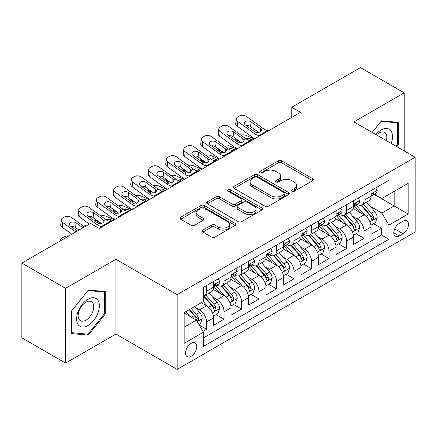 <?xml version="1.0" encoding="UTF-8"?>
<svg xmlns="http://www.w3.org/2000/svg" width="437" height="437" viewBox="0 0 437 437"><rect width="100%" height="100%" fill="white"/><g stroke="black" fill="none" stroke-linecap="round" stroke-linejoin="round"><path stroke-width="0.66" d="M292.003 191.226A1.699 0.983 0 0 0 294.407 191.226L312.657 180.689A2.431 1.404 0 0 0 313.367 179.694A2.431 1.404 0 0 0 312.657 178.706L281.739 160.854A2.431 1.404 0 0 0 278.303 160.854L260.053 171.391A1.699 0.983 0 0 0 259.556 172.085A1.699 0.983 0 0 0 260.053 172.779A1.699 0.983 0 0 0 262.457 172.779L264.822 171.413A7.773 4.49 0 0 1 275.813 171.413L278.391 172.905A7.773 4.49 0 0 1 280.669 176.078A7.773 4.49 0 0 1 278.391 179.252L276.031 180.612A1.699 0.983 0 0 0 275.529 181.306A1.699 0.983 0 0 0 276.031 182A1.699 0.983 0 0 0 278.435 182L280.794 180.639A7.773 4.49 0 0 1 291.79 180.639L294.363 182.125A7.773 4.49 0 0 1 296.641 185.299A7.773 4.49 0 0 1 294.363 188.473L292.003 189.838A1.699 0.983 0 0 0 291.506 190.532A1.699 0.983 0 0 0 292.003 191.226L292.003 189.838M191.155 356.281A7.921 4.572 120 0 0 196.333 349.305A7.921 4.572 120 0 0 195.115 342.958A7.921 4.572 120 0 0 191.155 343.351A7.921 4.572 120 0 0 185.982 350.332A7.921 4.572 120 0 0 187.2 356.674A7.921 4.572 120 0 0 191.155 356.281M202.899 230.075A2.431 1.404 0 0 0 202.189 231.064A2.431 1.404 0 0 0 202.899 232.058L211.574 237.067A2.431 1.404 0 0 0 215.009 237.067L235.275 225.366A2.431 1.404 0 0 0 235.985 224.372A2.431 1.404 0 0 0 235.275 223.378L204.358 205.532A2.431 1.404 0 0 0 200.922 205.532L180.656 217.233A2.431 1.404 0 0 0 179.94 218.221A2.431 1.404 0 0 0 180.656 219.216L191.133 225.263A2.431 1.404 0 0 0 194.569 225.263L203.243 220.259A2.431 1.404 0 0 0 203.953 219.265A2.431 1.404 0 0 0 203.243 218.276L198.043 215.272A6.5 3.753 0 0 1 196.142 212.622A6.5 3.753 0 0 1 200.151 209.154A6.5 3.753 0 0 1 207.236 209.968L227.59 221.717A6.5 3.753 0 0 1 229.491 224.372A6.5 3.753 0 0 1 225.481 227.841A6.5 3.753 0 0 1 218.402 227.027L215.009 225.066A2.431 1.404 0 0 0 211.574 225.066L202.899 230.075L202.899 232.058M115.909 259.288L65.599 288.338L21.85 263.079L21.85 337.845L65.599 363.103L115.909 334.054L177.16 369.418L177.16 294.653L115.909 259.288L115.909 334.054M404.214 150.934L404.214 92.841L353.904 121.89L415.15 157.249L177.16 294.653M404.214 92.841L360.465 67.582L291.779 107.24L291.779 117.34M21.85 263.079L90.535 223.427L99.286 228.475L300.53 112.287L291.779 107.24M264.991 206.226A2.431 1.404 0 0 0 268.427 206.226L288.699 194.52A2.431 1.404 0 0 0 289.409 193.531A2.431 1.404 0 0 0 288.699 192.537L257.781 174.691A2.431 1.404 0 0 0 254.345 174.691L234.074 186.391A2.431 1.404 0 0 0 233.363 187.38A2.431 1.404 0 0 0 234.074 188.374L264.991 206.226M228.83 191.592A1.699 0.983 0 0 1 230.55 191.832L230.55 189.811L261.987 207.957A2.431 1.404 0 0 1 262.697 208.952A2.431 1.404 0 0 1 261.987 209.946L241.716 221.646A2.431 1.404 0 0 1 238.28 221.646L207.362 203.795L207.362 201.812A2.431 1.404 0 0 0 206.652 202.801A2.431 1.404 0 0 0 207.362 203.795M207.362 201.812L216.036 196.803A2.431 1.404 0 0 1 219.472 196.803L232.014 204.041A2.431 1.404 0 0 0 235.45 204.041L241.202 200.72A2.431 1.404 0 0 0 241.912 199.731A2.431 1.404 0 0 0 241.202 198.737L228.147 191.198A1.699 0.983 0 0 1 227.65 190.505A1.699 0.983 0 0 1 228.698 189.598A1.699 0.983 0 0 1 230.55 189.811M202.926 331.404L206.559 329.307L199.294 325.117M195.164 307.271L199.556 309.806A9.898 5.714 60 0 1 206.559 321.932L213.556 317.89L213.556 325.265L224.055 319.207L216.091 314.607M212.661 297.165L217.058 299.706A9.898 5.714 60 0 1 224.055 311.827L231.058 307.79L231.058 315.164L241.557 309.101L233.593 304.502M230.162 287.065L234.554 289.6A9.898 5.714 60 0 1 241.557 301.727L248.555 297.684L248.555 305.059L259.054 298.995L251.095 294.401M247.659 276.96L252.056 279.5A9.898 5.714 60 0 1 259.054 291.621L266.057 287.579L266.057 294.959L276.555 288.895L268.591 284.296M265.161 266.86L269.553 269.394A9.898 5.714 60 0 1 276.555 281.521L283.553 277.479L283.553 284.853L294.052 278.79L286.093 274.196M282.663 256.754L287.054 259.294A9.898 5.714 60 0 1 294.052 271.415L301.055 267.373L301.055 274.747L311.554 268.689L303.589 264.09M300.159 246.654L304.556 249.188A9.898 5.714 60 0 1 311.554 261.315L318.551 257.273L318.551 264.647L329.05 258.584L321.091 253.99M317.661 236.548L322.053 239.083A9.898 5.714 60 0 1 329.05 251.209L336.053 247.167L336.053 254.542L346.552 248.484L338.588 243.884M335.157 226.448L339.554 228.983A9.898 5.714 60 0 1 346.552 241.104L353.549 237.067L353.549 244.441L364.054 238.378L364.054 231.004A9.898 5.714 -120 0 0 357.051 218.877L352.659 216.342M356.089 233.784L364.054 238.378M213.556 317.89A9.898 5.714 -120 0 0 206.559 305.769L201.304 302.737M231.058 307.79A9.898 5.714 -120 0 0 224.055 295.663L213.234 289.414M248.555 297.684A9.898 5.714 -120 0 0 241.557 285.558L230.736 279.314M266.057 287.579A9.898 5.714 -120 0 0 259.054 275.457L248.232 269.208M283.553 277.479A9.898 5.714 -120 0 0 276.555 265.352L265.734 259.108M301.055 267.373A9.898 5.714 -120 0 0 294.052 255.252L283.231 249.003M318.551 257.273A9.898 5.714 -120 0 0 311.554 245.146L300.732 238.897M336.053 247.167A9.898 5.714 -120 0 0 329.05 235.046L318.229 228.797M353.549 237.067A9.898 5.714 -120 0 0 346.552 224.94L335.731 218.691M403.078 221.204L399.227 223.427A7.669 4.43 120 0 0 394.212 230.184A7.669 4.43 120 0 0 395.392 236.335A7.669 4.43 120 0 0 399.227 235.953L403.078 233.729A7.669 4.43 120 0 0 408.087 226.972A7.669 4.43 120 0 0 406.913 220.822A7.669 4.43 120 0 0 403.078 221.204M177.16 369.418L415.15 232.014L415.15 157.249M184.157 327.187L196.41 320.113L203.407 332.235L203.407 346.383L388.903 239.29L388.903 225.142L381.9 213.021L370.155 206.237M203.407 332.235L184.157 343.351L184.157 312.635L203.407 301.525L203.407 287.377L388.903 180.284L388.903 194.427L408.153 183.316L408.153 214.032L388.903 225.142M216.965 285.104L217.058 285.153A9.898 5.714 60 0 0 222.007 285.645L229.004 281.603A9.898 5.714 -120 0 0 231.058 277.074L231.058 271.415M234.461 274.999L234.554 275.053A9.898 5.714 60 0 0 239.503 275.545L246.506 271.503A9.898 5.714 -120 0 0 248.555 266.969L248.555 261.31M251.963 264.898L252.056 264.948A9.898 5.714 60 0 0 257.005 265.439L264.003 261.397A9.898 5.714 -120 0 0 266.057 256.869L266.057 251.209M269.465 254.793L269.553 254.847A9.898 5.714 60 0 0 274.502 255.339L281.504 251.297A9.898 5.714 -120 0 0 283.553 246.763L283.553 241.104M286.962 244.693L287.054 244.742A9.898 5.714 60 0 0 292.003 245.233L299.001 241.191A9.898 5.714 -120 0 0 301.055 236.663L301.055 231.004M304.463 234.587L304.556 234.642A9.898 5.714 60 0 0 309.505 235.128L316.503 231.091A9.898 5.714 -120 0 0 318.551 226.557L318.551 220.898M321.96 224.481L322.053 224.536A9.898 5.714 60 0 0 327.002 225.028L334.005 220.985A9.898 5.714 -120 0 0 336.053 216.452L336.053 210.798M339.462 214.381L339.554 214.436A9.898 5.714 60 0 0 344.503 214.922L351.501 210.88A9.898 5.714 -120 0 0 353.549 206.351L353.549 200.692M203.407 337.894L381.55 235.046L381.55 228.278L371.051 234.336L371.051 226.961A9.898 5.714 -120 0 0 364.054 214.84L353.227 208.591M356.958 204.276L357.051 204.33A9.898 5.714 -120 0 0 362 204.822A9.898 5.714 -120 0 0 364.054 200.288L364.054 194.629M362 204.822L369.003 200.78A9.898 5.714 -120 0 0 371.051 196.246L371.051 190.592M206.559 285.558L206.559 291.217A9.898 5.714 60 0 1 204.505 295.751A9.898 5.714 60 0 1 203.407 296.149M204.505 295.751L211.508 291.708A9.898 5.714 -120 0 0 213.556 287.175L213.556 281.521M224.055 275.457L224.055 281.117A9.898 5.714 60 0 1 222.007 285.645M241.557 265.352L241.557 271.011A9.898 5.714 60 0 1 239.503 275.545M259.054 255.252L259.054 260.905A9.898 5.714 60 0 1 257.005 265.439M276.555 245.146L276.555 250.805A9.898 5.714 60 0 1 274.502 255.339M294.052 235.046L294.052 240.7A9.898 5.714 60 0 1 292.003 245.233M311.554 224.94L311.554 230.599A9.898 5.714 60 0 1 309.505 235.128M329.05 214.835L329.05 220.494A9.898 5.714 60 0 1 327.002 225.028M346.552 204.734L346.552 210.394A9.898 5.714 60 0 1 344.503 214.922M346.552 241.104L346.552 248.484M329.05 251.209L329.05 258.584M311.554 261.315L311.554 268.689M294.052 271.415L294.052 278.79M276.555 281.521L276.555 288.895M259.054 291.621L259.054 298.995M241.557 301.727L241.557 309.101M224.055 311.827L224.055 319.207M206.559 321.932L206.559 329.307M196.41 320.113L184.157 313.039M381.9 213.021L394.152 205.947L394.152 191.401L408.153 183.316M374.11 194.378L408.153 214.032M374.46 194.175L381.9 198.469L388.903 194.427M65.599 288.338L65.599 363.103M373.591 223.678L381.55 228.278M381.55 235.046L388.903 239.29M396.878 146.701L398.353 144.865L398.353 122.349L381.463 120.841L372.155 132.422M71.46 333.595L88.35 335.103L105.235 314.094L105.235 291.577L88.35 290.07L71.46 311.078L71.46 333.595M397.473 144.363L398.353 144.865M104.361 313.591L105.235 314.094M86.564 334.07L88.35 335.103M292.681 191.466L294.363 190.494A7.773 4.49 0 0 0 296.641 187.32L296.641 185.299M280.669 176.078L280.669 178.099A7.773 4.49 0 0 1 278.391 181.273L276.708 182.24M312.624 180.705L281.739 162.875A2.431 1.404 0 0 0 278.303 162.875L260.736 173.019M288.666 194.541L257.781 176.706A2.431 1.404 0 0 0 254.345 176.706L234.106 188.391M284.405 194.225A1.699 0.983 0 0 0 284.902 193.531A1.699 0.983 0 0 0 284.405 192.837L257.262 177.165A1.699 0.983 0 0 0 254.858 177.165L252.368 178.607A7.773 4.49 0 0 0 250.09 181.781A7.773 4.49 0 0 0 252.368 184.955L270.918 195.661A7.773 4.49 0 0 0 281.914 195.661L284.405 194.225L284.405 196.246A1.699 0.983 0 0 0 284.902 195.552L284.902 193.531M250.09 181.781L250.09 183.802A7.773 4.49 0 0 0 252.368 186.97L252.368 184.955M284.405 196.246L281.914 197.682A7.773 4.49 0 0 1 270.918 197.682L252.368 186.97M207.395 203.811L216.036 198.824L216.036 196.803M241.912 199.731L241.912 201.752A2.431 1.404 0 0 1 241.202 202.741L235.45 206.062A2.431 1.404 0 0 1 232.014 206.062L219.472 198.824A2.431 1.404 0 0 0 216.036 198.824M230.55 191.832L261.954 209.962M245.026 211.557A6.5 3.753 0 0 0 252.105 212.366A6.5 3.753 0 0 0 256.115 208.902A6.5 3.753 0 0 0 254.214 206.248L247.042 202.107A2.431 1.404 0 0 0 243.606 202.107L237.854 205.428A2.431 1.404 0 0 0 237.144 206.422A2.431 1.404 0 0 0 237.854 207.417L245.026 211.557L245.026 213.573A6.5 3.753 0 0 0 252.105 214.387A6.5 3.753 0 0 0 256.115 210.924L256.115 208.902M237.144 206.422L237.144 208.444A2.431 1.404 0 0 0 237.854 209.438L237.854 207.417M245.026 213.573L237.854 209.438M229.491 224.372L229.491 226.393A6.5 3.753 0 0 1 225.481 229.857A6.5 3.753 0 0 1 218.402 229.048L215.009 227.087A2.431 1.404 0 0 0 211.574 227.087L202.932 232.074M196.142 212.622L196.142 214.643A6.5 3.753 0 0 0 198.043 217.293L198.043 215.272M203.21 220.275L198.043 217.293M235.243 225.383L204.358 207.553A2.431 1.404 0 0 0 200.922 207.553L180.689 219.232M370.904 225.23L375.427 222.619L377.175 217.566A6.56 3.786 -120 0 0 374.624 211.41L366.627 202.151M254.307 138.977L245.905 135.35A4.949 2.475 -5.9 0 0 240.836 135.131M365.026 215.479L355.887 204.898M239.875 141.572L237.154 140.397L237.307 141.91M359.826 212.398L354.522 206.259A15.716 9.073 -120 0 0 354.036 205.707M361.109 205.177L369.199 214.54A6.56 3.786 60 0 1 371.537 219.057L372.013 219.833L372.898 219.707L373.493 218.992L373.635 217.845A6.56 3.786 -120 0 0 371.297 213.327L363.3 204.068M361.585 205.024L370.276 215.086A3.343 1.928 60 0 1 371.117 216.391L373.635 217.845M235.734 138.578A4.949 2.475 -5.9 0 0 235.729 138.884A4.949 2.475 -5.9 0 0 237.154 140.397M246.075 138.906A3.96 1.983 174.1 0 1 250.576 138.955L252.733 139.884M260.173 135.59L258.983 135.486A12.373 7.145 60 0 1 254.46 133.602L237.701 121.481L237.154 126.178A4.949 3.196 -173.3 0 1 235.734 123.584L236.286 118.886A4.949 3.196 6.7 0 0 237.701 121.481M254.624 138.791A18.562 10.717 60 0 1 253.908 138.3L237.154 126.178M375.689 187.91L377.175 190.488A6.56 3.786 60 0 1 375.82 193.389L372.493 195.312A6.56 3.786 -120 0 0 373.635 193.799L373.498 193.22L372.679 193.378L371.537 195.011A6.56 3.786 60 0 1 371.051 195.945M268.924 130.537L267.734 130.434A12.373 7.145 60 0 1 263.211 128.549L246.452 116.433A4.949 3.196 6.7 0 0 239.481 115.942L237.728 116.952A4.949 3.196 6.7 0 0 236.286 118.886M260.485 131.947L260.343 128.527L261.512 130.352L260.359 132.023L256.344 132.515L254.744 131.761L245.528 125.091A3.96 2.556 -173.3 0 1 244.392 123.016A3.96 2.556 -173.3 0 1 245.55 121.47A3.96 2.556 -173.3 0 1 251.128 121.863L250.576 126.555L258.895 132.569M250.576 126.555A3.96 2.556 6.7 0 0 246.348 125.687M260.343 128.527L251.128 121.863M371.27 195.618L371.297 195.618A6.56 3.786 -120 0 0 372.493 195.312M391.197 143.418A16.087 9.286 120 0 0 381.113 130.018A16.087 9.286 120 0 0 375.847 134.558M386.401 140.648A11.012 6.358 120 0 0 384.549 132.422A11.012 6.358 120 0 0 379.043 132.968A11.012 6.358 120 0 0 376.497 134.935M372.187 132.444L381.113 121.339L397.473 122.802L397.473 144.614L396.141 146.275M396.392 122.174L397.473 122.802M97.85 313.263A16.087 9.286 120 0 0 93.687 297.728A16.087 9.286 120 0 0 78.147 311.505A16.087 9.286 120 0 0 82.309 327.04A16.087 9.286 120 0 0 97.85 313.263M92.671 311.789A11.012 6.358 120 0 0 91.431 301.65A11.012 6.358 120 0 0 79.184 310.587A11.012 6.358 120 0 0 80.419 320.725A11.012 6.358 120 0 0 92.671 311.789M71.635 332.737L71.635 310.92L87.995 290.567L104.361 292.031L104.361 313.848L87.995 334.201L71.46 332.639M103.274 291.403L104.361 292.031M353.407 235.33L357.925 232.719L359.678 227.666A6.56 3.786 -120 0 0 357.122 221.51L349.125 212.251M236.81 149.077L228.404 145.45A4.949 2.475 -5.9 0 0 223.34 145.231M347.524 225.579L338.385 214.999M222.373 151.677L219.653 150.503L219.811 152.01M342.324 222.499L337.02 216.359A15.716 9.073 -120 0 0 336.534 215.812M343.608 215.277L351.698 224.645A6.56 3.786 60 0 1 354.036 229.163L354.511 229.938L355.401 229.813L355.991 229.092L356.133 227.95A6.56 3.786 -120 0 0 353.795 223.433L345.804 214.174M344.088 215.124L352.774 225.186A3.343 1.928 60 0 1 353.615 226.492L356.133 227.95M218.238 148.684A4.949 2.475 -5.9 0 0 218.232 148.99A4.949 2.475 -5.9 0 0 219.653 150.503M228.573 149.012A3.96 1.983 174.1 0 1 233.079 149.055L235.232 149.989M335.906 245.436L340.428 242.825L342.176 237.772A6.56 3.786 -120 0 0 339.62 231.615L331.628 222.357M219.308 159.183L210.902 155.556A4.949 2.475 -5.9 0 0 205.838 155.337M330.028 235.685L320.889 225.104M204.871 161.777L202.156 160.608L202.309 162.116M324.828 232.604L319.523 226.464A15.716 9.073 -120 0 0 319.032 225.918M326.111 225.383L334.196 234.745A6.56 3.786 60 0 1 336.534 239.263L337.014 240.039L337.899 239.918L338.495 239.197L338.637 238.05A6.56 3.786 -120 0 0 336.299 233.533L328.302 224.274M326.586 225.23L335.277 235.292A3.343 1.928 60 0 1 336.119 236.597L338.637 238.05M200.736 158.789A4.949 2.475 -5.9 0 0 200.73 159.09A4.949 2.475 -5.9 0 0 202.156 160.608M211.071 159.112A3.96 1.983 174.1 0 1 215.578 159.161L217.735 160.089M318.404 255.536L322.927 252.925L324.675 247.877A6.56 3.786 -120 0 0 322.124 241.716L314.127 232.462M201.812 169.283L193.405 165.656A4.949 2.475 -5.9 0 0 188.342 165.443M312.526 245.785L303.387 235.21M187.375 171.883L184.654 170.709L184.813 172.216M307.326 242.704L302.022 236.564A15.716 9.073 -120 0 0 301.535 236.018M308.609 235.488L316.699 244.851A6.56 3.786 60 0 1 319.037 249.369L319.513 250.144L320.397 250.019L320.993 249.298L321.135 248.156A6.56 3.786 -120 0 0 318.797 243.638L310.805 234.379M309.085 235.335L317.775 245.392A3.343 1.928 60 0 1 318.617 246.703L321.135 248.156M183.24 168.89A4.949 2.475 -5.9 0 0 183.229 169.195A4.949 2.475 -5.9 0 0 184.654 170.709M193.575 169.217A3.96 1.983 174.1 0 1 198.081 169.261L200.233 170.195M300.907 265.641L305.43 263.03L307.178 257.977A6.56 3.786 -120 0 0 304.622 251.821L296.63 242.562M184.31 179.388L175.903 175.761A4.949 2.475 -5.9 0 0 170.84 175.543M295.024 255.891L285.891 245.31M169.873 181.983L167.158 180.814L167.311 182.322M289.824 252.81L284.52 246.67A15.716 9.073 -120 0 0 284.034 246.124M291.113 245.589L299.198 254.951A6.56 3.786 60 0 1 301.535 259.469L302.016 260.25L302.901 260.124L303.491 259.403L303.639 258.256A6.56 3.786 -120 0 0 301.301 253.739L293.303 244.485M291.588 245.436L300.279 255.498A3.343 1.928 60 0 1 301.12 256.803L303.639 258.256M165.738 178.995A4.949 2.475 -5.9 0 0 165.732 179.301A4.949 2.475 -5.9 0 0 167.158 180.814M176.073 179.323A3.96 1.983 174.1 0 1 180.579 179.367L182.737 180.295M242.672 145.69L241.481 145.592A12.373 7.145 60 0 1 236.958 143.707L220.204 131.586L219.653 136.278A4.949 3.196 -173.3 0 1 218.238 133.684L218.784 128.991A4.949 3.196 6.7 0 0 220.204 131.586M237.127 148.897A18.562 10.717 60 0 1 236.412 148.4L219.653 136.278M358.187 198.016L359.678 200.594A6.56 3.786 60 0 1 358.318 203.495L354.991 205.412A6.56 3.786 -120 0 0 356.133 203.904L355.997 203.32L355.177 203.484L354.036 205.117A6.56 3.786 60 0 1 353.549 206.046M251.422 140.638L250.232 140.539A12.373 7.145 60 0 1 245.709 138.655L228.95 126.533A4.949 3.196 6.7 0 0 221.98 126.042L220.232 127.052A4.949 3.196 6.7 0 0 218.784 128.991M242.983 142.052L242.841 138.627L244.015 140.457L242.857 142.129L238.842 142.615L237.242 141.861L228.027 135.197A3.96 2.556 -173.3 0 1 226.896 133.121A3.96 2.556 -173.3 0 1 228.048 131.57A3.96 2.556 -173.3 0 1 233.626 131.963L233.079 136.661L241.393 142.675M233.079 136.661A3.96 2.556 6.7 0 0 228.846 135.787M242.841 138.627L233.626 131.963M353.773 205.718L353.795 205.718A6.56 3.786 -120 0 0 354.991 205.412M225.175 155.796L223.984 155.692A12.373 7.145 60 0 1 219.461 153.808L202.702 141.692L202.156 146.384A4.949 3.196 -173.3 0 1 200.736 143.789L201.288 139.092A4.949 3.196 6.7 0 0 202.702 141.692M219.625 158.997A18.562 10.717 60 0 1 218.91 158.505L202.156 146.384M340.691 208.121L342.176 210.694A6.56 3.786 60 0 1 340.822 213.595L337.495 215.517A6.56 3.786 -120 0 0 338.637 214.004L338.5 213.425L337.681 213.589L336.534 215.217A6.56 3.786 60 0 1 336.053 216.151M233.926 150.743L232.735 150.639A12.373 7.145 60 0 1 228.207 148.755L211.453 136.639A4.949 3.196 6.7 0 0 204.478 136.147L202.73 137.158A4.949 3.196 6.7 0 0 201.288 139.092M225.487 152.152L225.345 148.733L226.513 150.557L225.361 152.229L221.346 152.721L219.745 151.967L210.53 145.303A3.96 2.556 -173.3 0 1 209.394 143.227A3.96 2.556 -173.3 0 1 210.552 141.675A3.96 2.556 -173.3 0 1 216.129 142.069L215.578 146.761L223.897 152.775M215.578 146.761A3.96 2.556 6.7 0 0 211.344 145.892M225.345 148.733L216.129 142.069M336.272 215.823L336.299 215.823A6.56 3.786 -120 0 0 337.495 215.517M207.673 165.896L206.483 165.798A12.373 7.145 60 0 1 201.96 163.913L185.201 151.792L184.654 156.49A4.949 3.196 -173.3 0 1 183.24 153.895L183.786 149.197A4.949 3.196 6.7 0 0 185.201 151.792M202.129 169.103A18.562 10.717 60 0 1 201.413 168.606L184.654 156.49M323.189 218.221L324.675 220.8A6.56 3.786 60 0 1 323.32 223.7L319.993 225.618A6.56 3.786 -120 0 0 321.135 224.11L320.998 223.525L320.179 223.689L319.037 225.323A6.56 3.786 60 0 1 318.551 226.257M216.424 160.849L215.233 160.745A12.373 7.145 60 0 1 210.71 158.86L193.952 146.739A4.949 3.196 6.7 0 0 186.981 146.248L185.233 147.258A4.949 3.196 6.7 0 0 183.786 149.197M207.985 162.258L207.843 158.839L209.017 160.663L207.859 162.335L203.844 162.821L202.244 162.067L193.028 155.403A3.96 2.556 -173.3 0 1 191.898 153.327A3.96 2.556 -173.3 0 1 193.05 151.776A3.96 2.556 -173.3 0 1 198.627 152.169L198.081 156.867L206.395 162.881M198.081 156.867A3.96 2.556 6.7 0 0 193.848 155.998M207.843 158.839L198.627 152.169M318.77 225.929L318.797 225.929A6.56 3.786 -120 0 0 319.993 225.618M190.177 176.002L188.986 175.898A12.373 7.145 60 0 1 184.463 174.013L167.704 161.898L167.158 166.59A4.949 3.196 -173.3 0 1 165.738 163.995L166.289 159.303A4.949 3.196 6.7 0 0 167.704 161.898M184.627 179.203A18.562 10.717 60 0 1 183.911 178.711L167.158 166.59M305.692 228.327L307.178 230.9A6.56 3.786 60 0 1 305.818 233.8L302.497 235.723A6.56 3.786 -120 0 0 303.639 234.21L303.497 233.631L302.677 233.795L301.535 235.423A6.56 3.786 60 0 1 301.055 236.357M198.928 170.949L197.737 170.845A12.373 7.145 60 0 1 193.209 168.961L176.455 156.845A4.949 3.196 6.7 0 0 169.48 156.353L167.732 157.364A4.949 3.196 6.7 0 0 166.289 159.303M190.488 172.358L190.346 168.939L191.515 170.763L190.357 172.435L186.348 172.926L184.747 172.173L175.527 165.508A3.96 2.556 -173.3 0 1 174.396 163.433A3.96 2.556 -173.3 0 1 175.548 161.881A3.96 2.556 -173.3 0 1 181.131 162.274L180.579 166.967L188.893 172.981M180.579 166.967A3.96 2.556 6.7 0 0 176.346 166.098M190.346 168.939L181.131 162.274M301.273 236.029L301.301 236.029A6.56 3.786 -120 0 0 302.497 235.723M283.405 275.742L287.928 273.136L289.676 268.083A6.56 3.786 -120 0 0 287.125 261.921L279.128 252.668M166.814 189.489L158.407 185.862A4.949 2.475 -5.9 0 0 153.343 185.649M277.528 265.991L268.389 255.416M152.376 192.089L149.656 190.914L149.809 192.422M272.327 262.916L267.023 256.77A15.716 9.073 -120 0 0 266.537 256.224M273.611 255.694L281.701 265.057A6.56 3.786 60 0 1 284.039 269.574L284.514 270.35L285.399 270.224L285.995 269.503L286.137 268.362A6.56 3.786 -120 0 0 283.799 263.844L275.802 254.585M274.086 255.541L282.777 265.598A3.343 1.928 60 0 1 283.618 266.909L286.137 268.362M148.236 189.095A4.949 2.475 -5.9 0 0 148.23 189.401A4.949 2.475 -5.9 0 0 149.656 190.914M158.576 189.423A3.96 1.983 174.1 0 1 163.083 189.472L165.235 190.401M172.675 186.102L171.484 186.004A12.373 7.145 60 0 1 166.961 184.119L150.202 171.998L149.656 176.695A4.949 3.196 -173.3 0 1 148.241 174.101L148.788 169.403A4.949 3.196 6.7 0 0 150.202 171.998M167.131 189.308A18.562 10.717 60 0 1 166.415 188.811L149.656 176.695M288.191 238.427L289.676 241.006A6.56 3.786 60 0 1 288.322 243.906L284.995 245.823A6.56 3.786 -120 0 0 286.137 244.316L286 243.731L285.181 243.895L284.039 245.528A6.56 3.786 60 0 1 283.553 246.463M181.426 181.055L180.235 180.951A12.373 7.145 60 0 1 175.712 179.066L158.953 166.945A4.949 3.196 6.7 0 0 151.983 166.459L150.23 167.469A4.949 3.196 6.7 0 0 148.788 169.403M172.986 182.464L172.844 179.044L174.019 180.869L172.861 182.54L168.846 183.032L167.245 182.278L158.03 175.608A3.96 2.556 -173.3 0 1 156.894 173.533A3.96 2.556 -173.3 0 1 158.052 171.987A3.96 2.556 -173.3 0 1 163.629 172.375L163.083 177.072L171.397 183.087M163.083 177.072A3.96 2.556 6.7 0 0 158.85 176.204M172.844 179.044L163.629 172.375M283.771 246.135L283.799 246.135A6.56 3.786 -120 0 0 284.995 245.823M265.909 285.847L270.432 283.236L272.18 278.183A6.56 3.786 -120 0 0 269.624 272.027L261.632 262.768M149.312 199.594L140.905 195.967A4.949 2.475 -5.9 0 0 135.841 195.749M260.026 276.097L250.887 265.516M134.875 202.194L132.154 201.02L132.313 202.528M254.826 273.016L249.522 266.876A15.716 9.073 -120 0 0 249.035 266.33M256.115 265.794L264.199 275.157A6.56 3.786 60 0 1 266.537 279.675L267.018 280.456L267.903 280.33L268.493 279.609L268.64 278.462A6.56 3.786 -120 0 0 266.302 273.944L258.305 264.691M256.59 265.641L265.281 275.703A3.343 1.928 60 0 1 266.122 277.009L268.64 278.462M130.739 199.201A4.949 2.475 -5.9 0 0 130.734 199.507A4.949 2.475 -5.9 0 0 132.154 201.02M141.075 199.529A3.96 1.983 174.1 0 1 145.581 199.572L147.739 200.501M155.179 196.208L153.988 196.104A12.373 7.145 60 0 1 149.459 194.219L132.706 182.103L132.154 186.796A4.949 3.196 -173.3 0 1 130.739 184.201L131.291 179.509A4.949 3.196 6.7 0 0 132.706 182.103M149.629 199.409A18.562 10.717 60 0 1 148.913 198.917L132.154 186.796M270.694 248.533L272.18 251.106A6.56 3.786 60 0 1 270.82 254.012L267.499 255.929A6.56 3.786 -120 0 0 268.64 254.416L268.498 253.837L267.679 254.001L266.537 255.629A6.56 3.786 60 0 1 266.057 256.563M163.924 191.155L162.733 191.056A12.373 7.145 60 0 1 158.21 189.172L141.457 177.051A4.949 3.196 6.7 0 0 134.481 176.559L132.733 177.569A4.949 3.196 6.7 0 0 131.291 179.509M155.49 192.564L155.348 189.145L156.517 190.974L155.359 192.641L151.344 193.132L149.749 192.378L140.528 185.714A3.96 2.556 -173.3 0 1 139.398 183.638A3.96 2.556 -173.3 0 1 140.55 182.087A3.96 2.556 -173.3 0 1 146.127 182.48L145.581 187.173L153.895 193.187M145.581 187.173A3.96 2.556 6.7 0 0 141.348 186.304M155.348 189.145L146.127 182.48M266.275 256.235L266.302 256.235A6.56 3.786 -120 0 0 267.499 255.929M248.407 295.953L252.93 293.342L254.678 288.289A6.56 3.786 -120 0 0 252.127 282.133L244.13 272.874M131.81 209.694L123.409 206.073A4.949 2.475 -5.9 0 0 118.34 205.854M242.53 286.202L233.391 275.621M117.378 212.295L114.658 211.12L114.811 212.633M237.329 283.121L232.025 276.976A15.716 9.073 -120 0 0 231.539 276.43M238.613 275.9L246.703 285.263A6.56 3.786 60 0 1 249.041 289.78L249.516 290.556L250.401 290.43L250.996 289.709L251.138 288.567A6.56 3.786 -120 0 0 248.8 284.05L240.803 274.791M239.088 275.747L247.779 285.809A3.343 1.928 60 0 1 248.62 287.114L251.138 288.567M113.238 209.301A4.949 2.475 -5.9 0 0 113.232 209.607A4.949 2.475 -5.9 0 0 114.658 211.12M123.578 209.629A3.96 1.983 174.1 0 1 128.079 209.678L130.237 210.607M137.677 206.313L136.486 206.209A12.373 7.145 60 0 1 131.963 204.325L115.204 192.204L114.658 196.901A4.949 3.196 -173.3 0 1 113.243 194.307L113.789 189.609A4.949 3.196 6.7 0 0 115.204 192.204M132.127 209.514A18.562 10.717 60 0 1 131.411 209.017L114.658 196.901M253.192 258.633L254.678 261.211A6.56 3.786 60 0 1 253.323 264.112L249.997 266.035A6.56 3.786 -120 0 0 251.138 264.522L251.002 263.937L250.183 264.101L249.041 265.734A6.56 3.786 60 0 1 248.555 266.668M146.428 201.26L145.237 201.157A12.373 7.145 60 0 1 140.714 199.272L123.955 187.156A4.949 3.196 6.7 0 0 116.985 186.665L115.231 187.675A4.949 3.196 6.7 0 0 113.789 189.609M137.988 202.67L137.846 199.25L139.021 201.075L137.863 202.746L133.848 203.238L132.247 202.484L123.032 195.814A3.96 2.556 -173.3 0 1 121.896 193.738A3.96 2.556 -173.3 0 1 123.054 192.193A3.96 2.556 -173.3 0 1 128.631 192.586L128.079 197.278L136.399 203.292M128.079 197.278A3.96 2.556 6.7 0 0 123.851 196.41M137.846 199.25L128.631 192.586M248.773 266.341L248.8 266.341A6.56 3.786 -120 0 0 249.997 266.035M230.911 306.053L235.428 303.442L237.182 298.389A6.56 3.786 -120 0 0 234.625 292.233L226.628 282.974M114.314 219.8L105.907 216.173A4.949 2.475 -5.9 0 0 100.843 215.954M225.028 296.302L215.889 285.722M99.876 222.4L97.156 221.226L97.314 222.733M219.827 293.222L214.523 287.082A15.716 9.073 -120 0 0 214.037 286.535M221.117 286L229.201 295.363A6.56 3.786 60 0 1 231.539 299.88L232.014 300.661L232.905 300.536L233.495 299.815L233.642 298.673A6.56 3.786 -120 0 0 231.299 294.15L223.307 284.897M221.592 285.847L230.277 295.909A3.343 1.928 60 0 1 231.124 297.215L233.642 298.673M95.741 219.407A4.949 2.475 -5.9 0 0 95.736 219.713A4.949 2.475 -5.9 0 0 97.156 221.226M106.076 219.735A3.96 1.983 174.1 0 1 110.583 219.778L112.741 220.707M120.18 216.413L118.99 216.31A12.373 7.145 60 0 1 114.461 214.425L97.708 202.309L97.156 207.001A4.949 3.196 -173.3 0 1 95.741 204.407L96.287 199.714A4.949 3.196 6.7 0 0 97.708 202.309M114.631 219.62A18.562 10.717 60 0 1 113.915 219.123L97.156 207.001M235.69 268.739L237.182 271.311A6.56 3.786 60 0 1 235.822 274.218L232.495 276.135A6.56 3.786 -120 0 0 233.642 274.627L233.5 274.043L232.681 274.207L231.539 275.834A6.56 3.786 60 0 1 231.058 276.768M128.926 211.361L127.735 211.262A12.373 7.145 60 0 1 123.212 209.378L106.453 197.256A4.949 3.196 6.7 0 0 99.483 196.765L97.735 197.775A4.949 3.196 6.7 0 0 96.287 199.714M120.486 212.775L120.35 209.35L121.519 211.18L120.361 212.852L116.346 213.338L114.745 212.584L105.53 205.92A3.96 2.556 -173.3 0 1 104.399 203.844A3.96 2.556 -173.3 0 1 105.552 202.293A3.96 2.556 -173.3 0 1 111.129 202.686L110.583 207.384L118.897 213.398M110.583 207.384A3.96 2.556 6.7 0 0 106.349 206.51M120.35 209.35L111.129 202.686M231.277 276.441L231.299 276.441A6.56 3.786 -120 0 0 232.495 276.135M213.409 316.159L217.932 313.548L219.68 308.495A6.56 3.786 -120 0 0 217.129 302.338L209.132 293.08M207.531 306.408L203.342 301.557M202.331 303.327L201.648 302.541M203.615 296.106L211.699 305.468A6.56 3.786 60 0 1 214.043 309.986L214.518 310.762L215.403 310.641L215.998 309.92L216.14 308.773A6.56 3.786 -120 0 0 213.802 304.256L205.805 294.997M204.09 295.953L212.781 306.015A3.343 1.928 60 0 1 213.622 307.32L216.14 308.773M78.239 229.507A4.949 2.475 -5.9 0 0 78.234 229.813A4.949 2.475 -5.9 0 0 78.447 230.403M86.4 225.814A4.949 2.475 -5.9 0 0 83.341 226.06M102.679 226.519L101.488 226.415A12.373 7.145 60 0 1 96.965 224.531L80.206 212.409L79.66 217.107A4.949 3.196 -173.3 0 1 78.239 214.512L78.791 209.815A4.949 3.196 6.7 0 0 80.206 212.409M89.345 224.11L79.66 217.107M218.194 278.839L219.68 281.417A6.56 3.786 60 0 1 218.325 284.318L214.999 286.24A6.56 3.786 -120 0 0 216.14 284.727L216.004 284.148L215.184 284.307L214.043 285.94A6.56 3.786 60 0 1 213.556 286.874M111.43 221.466L110.239 221.362A12.373 7.145 60 0 1 105.71 219.478L88.957 207.362A4.949 3.196 6.7 0 0 81.987 206.87L80.233 207.881A4.949 3.196 6.7 0 0 78.791 209.815M102.99 222.875L102.848 219.456L104.017 221.28L102.864 222.952L98.849 223.444L97.249 222.69L88.034 216.02A3.96 2.556 -173.3 0 1 86.897 213.944A3.96 2.556 -173.3 0 1 88.055 212.398A3.96 2.556 -173.3 0 1 93.633 212.792L93.081 217.484L101.4 223.498M93.081 217.484A3.96 2.556 6.7 0 0 88.848 216.615M102.848 219.456L93.633 212.792M213.775 286.546L213.802 286.546A6.56 3.786 -120 0 0 214.999 286.24M198.944 324.511L200.43 323.648L202.184 318.595A6.56 3.786 -120 0 0 199.627 312.439L194.591 306.61M189.893 316.355L185.845 311.663M184.829 313.427L184.157 312.652M189.166 309.746L194.203 315.574A6.56 3.786 60 0 1 196.541 320.092L197.016 320.867L197.906 320.742L198.496 320.021L198.638 318.879A6.56 3.786 -120 0 0 196.3 314.361L191.269 308.533M189.576 309.511L195.279 316.115A3.343 1.928 60 0 1 196.12 317.426L198.638 318.879M60.945 240.508A4.949 2.475 -5.9 0 1 60.738 239.918A4.949 2.475 -5.9 0 1 62.185 237.914L63.939 236.903A4.949 2.475 -5.9 0 1 68.899 235.914M75.759 231.954L62.709 222.515L62.158 227.213A4.949 3.196 -173.3 0 1 60.743 224.613L61.289 219.92A4.949 3.196 6.7 0 0 62.709 222.515M71.843 234.216L62.158 227.213M84.51 226.901L71.455 217.462A4.949 3.196 6.7 0 0 64.485 216.97L62.737 217.981A4.949 3.196 6.7 0 0 61.289 219.92M77.333 231.047L70.532 226.126A3.96 2.556 -173.3 0 1 69.401 224.05A3.96 2.556 -173.3 0 1 70.554 222.499A3.96 2.556 -173.3 0 1 76.131 222.892L75.585 227.59L79.021 230.075M75.585 227.59A3.96 2.556 6.7 0 0 71.351 226.716M82.937 227.814L76.131 222.892M199.556 309.806L206.559 305.769M217.058 299.706L224.055 295.663M234.554 289.6L241.557 285.558M252.056 279.5L259.054 275.457M269.553 269.394L276.555 265.352M287.054 259.294L294.052 255.252M304.556 249.188L311.554 245.146M322.053 239.083L329.05 235.046M339.554 228.983L346.552 224.94M357.051 218.877L364.054 214.84M364.054 200.288L371.051 196.246M206.559 291.217L213.556 287.175M224.055 281.117L231.058 277.074M241.557 271.011L248.555 266.969M259.054 260.905L266.057 256.869M276.555 250.805L283.553 246.763M294.052 240.7L301.055 236.663M311.554 230.599L318.551 226.557M329.05 220.494L336.053 216.452M346.552 210.394L353.549 206.351M364.054 231.004L371.051 226.961M394.682 228.884L403.078 233.729M393.803 232.823L399.227 235.953M294.363 190.494L294.363 188.473M276.031 182L276.031 180.612M278.391 181.273L278.391 179.252M260.053 172.779L260.053 171.391M278.303 162.875L278.303 160.854M281.739 162.875L281.739 160.854M312.657 180.689L312.657 178.706M234.074 188.374L234.074 186.391M254.345 176.706L254.345 174.691M257.781 176.706L257.781 174.691M288.699 194.52L288.699 192.537M270.918 197.682L270.918 195.661M281.914 197.682L281.914 195.661M219.472 198.824L219.472 196.803M232.014 206.062L232.014 204.041M235.45 206.062L235.45 204.041M241.202 202.741L241.202 200.72M261.987 209.946L261.987 207.957M211.574 227.087L211.574 225.066M215.009 227.087L215.009 225.066M218.402 229.048L218.402 227.027M203.243 220.259L203.243 218.276M180.656 219.216L180.656 217.233M200.922 207.553L200.922 205.532M204.358 207.553L204.358 205.532M235.275 225.366L235.275 223.378M369.904 221.865L377.131 217.692M371.297 213.327L374.624 211.41M366.069 216.348L369.199 214.54M250.576 138.955L250.745 140.583M377.131 190.412L371.051 193.924M256.344 132.515L254.46 133.602M263.211 128.549L261.321 129.636M267.734 130.434L258.983 135.486M372.788 193.312L373.635 193.799M352.402 231.971L359.635 227.797M353.795 223.433L357.122 221.51M348.568 226.448L351.698 224.645M233.079 149.055L233.249 150.683M334.906 242.071L342.133 237.897M336.299 233.533L339.62 231.615M331.071 236.554L334.196 234.745M215.578 159.161L215.747 160.789M317.404 252.176L324.636 248.003M318.797 243.638L322.124 241.716M313.569 246.654L316.699 244.851M198.081 169.261L198.245 170.889M299.908 262.276L307.135 258.103M301.301 253.739L304.622 251.821M296.073 256.759L299.198 254.951M180.579 179.367L180.749 180.994M359.635 200.517L353.549 204.024M238.842 142.615L236.958 143.707M245.709 138.655L243.824 139.742M250.232 140.539L241.481 145.592M355.286 203.413L356.133 203.904M342.133 210.618L336.053 214.13M221.346 152.721L219.461 153.808M228.207 148.755L226.322 149.847M232.735 150.639L223.984 155.692M337.79 213.518L338.637 214.004M324.636 220.723L318.551 224.236M203.844 162.821L201.96 163.913M210.71 158.86L208.826 159.947M215.233 160.745L206.483 165.798M320.288 223.618L321.135 224.11M307.135 230.823L301.055 234.336M186.348 172.926L184.463 174.013M193.209 168.961L191.324 170.053M197.737 170.845L188.986 175.898M302.792 233.724L303.639 234.21M282.406 272.382L289.633 268.209M283.799 263.844L287.125 261.921M278.571 266.86L281.701 265.057M163.083 189.472L163.247 191.1M289.633 240.929L283.553 244.441M168.846 183.032L166.961 184.119M175.712 179.066L173.828 180.153M180.235 180.951L171.484 186.004M285.29 243.824L286.137 244.316M264.909 282.482L272.136 278.309M266.302 273.944L269.624 272.027M261.075 276.965L264.199 275.157M145.581 199.572L145.75 201.2M272.136 251.035L266.057 254.542M151.344 193.132L149.459 194.219M158.21 189.172L156.326 190.259M162.733 191.056L153.988 196.104M267.794 253.93L268.64 254.416M247.408 292.588L254.634 288.415M248.8 284.05L252.127 282.133M243.573 287.065L246.703 285.263M128.079 209.678L128.249 211.306M254.634 261.135L248.555 264.647M133.848 203.238L131.963 204.325M140.714 199.272L138.829 200.359M145.237 201.157L136.486 206.209M250.292 264.03L251.138 264.522M229.911 302.694L237.138 298.52M231.299 294.15L234.625 292.233M226.071 297.171L229.201 295.363M110.583 219.778L110.752 221.406M237.138 271.24L231.058 274.747M116.346 213.338L114.461 214.425M123.212 209.378L121.328 210.465M127.735 211.262L118.99 216.31M232.795 274.136L233.642 274.627M212.409 312.794L219.636 308.62M213.802 304.256L217.129 302.338M208.575 307.277L211.699 305.468M219.636 281.341L213.556 284.853M98.849 223.444L96.965 224.531M105.71 219.478L103.826 220.565M110.239 221.362L101.488 226.415M215.294 284.241L216.14 284.727M197.24 321.556L202.14 318.726M196.3 314.361L199.627 312.439M191.373 317.207L194.203 315.574M235.729 138.884L235.936 140.922M218.232 148.99L218.44 151.022M200.73 159.09L200.938 161.127M183.229 169.195L183.442 171.228M165.732 179.301L165.94 181.333M148.23 189.401L148.443 191.433M130.734 199.507L130.942 201.539M113.232 209.607L113.445 211.639M95.736 219.713L95.943 221.745M78.234 229.813L78.305 230.485M60.738 239.918L60.803 240.59"/></g></svg>
